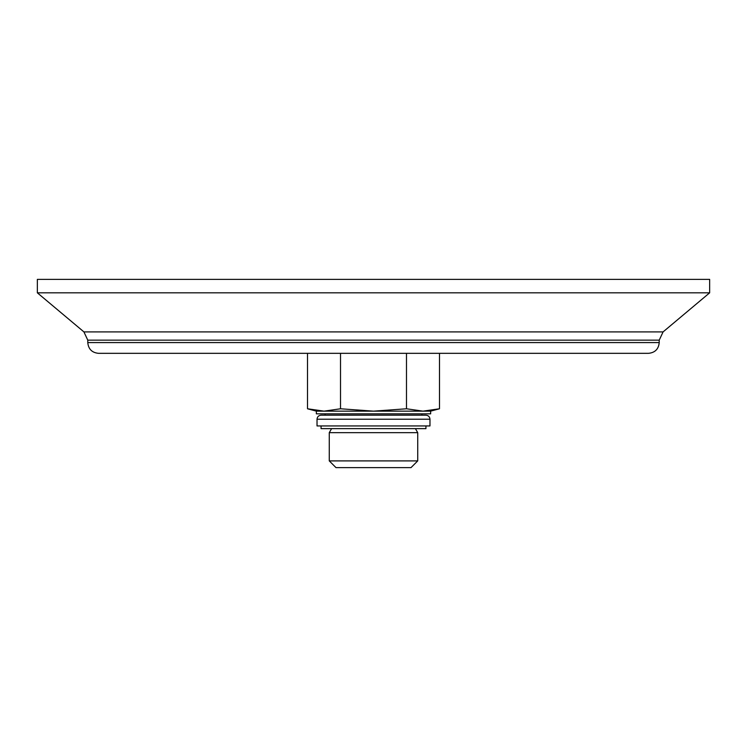 <?xml version="1.0" encoding="UTF-8"?>
<svg xmlns="http://www.w3.org/2000/svg" width="747" height="747" viewBox="0 0 747 747"><rect width="100%" height="100%" fill="white"/><g stroke="black" fill="none" stroke-linecap="round" stroke-linejoin="round"><path stroke-width="1.12" d="M324.011 411.149L430.645 411.149L430.645 413.838L316.354 413.838L316.354 411.149L324.011 411.149L307.512 408.777L324.011 411.149L340.511 408.777L373.5 411.149L406.489 408.777L422.989 411.149L439.488 408.777L429.59 410.738M340.511 408.777L340.511 353.331L307.512 353.331L307.512 408.777L316.354 411.149M406.489 353.331L406.489 408.777M439.488 353.331L439.488 408.777L430.645 411.149M321.061 425.939L321.061 428.629L425.939 428.629L425.939 425.939M325.094 415.183L325.094 413.838M321.061 415.183L425.939 415.183C428.386 415.425 429.73 416.77 429.973 419.216L317.027 419.216C317.27 416.77 318.614 415.425 321.061 415.183M317.027 419.216L317.027 425.939L429.973 425.939L429.973 419.216M329.268 460.899L335.991 467.622L411.009 467.622L417.732 460.899L417.732 432.662L329.268 432.662L329.268 460.899L417.732 460.899M415.397 428.629L417.732 432.662M87.772 342.574C88.407 349.11 91.993 352.696 98.529 353.331L648.471 353.331C655.007 352.696 658.593 349.11 659.227 342.574L659.227 340.146L87.772 340.146L87.772 342.574L659.227 342.574M83.925 331.911L663.075 331.911L709.65 292.824L37.35 292.824L83.925 331.911L87.772 340.146M37.35 292.824L37.35 279.378L709.65 279.378L709.65 292.824M421.906 415.183L421.906 413.838M331.603 428.629L329.268 432.662M663.075 331.911L659.227 340.146"/></g></svg>

